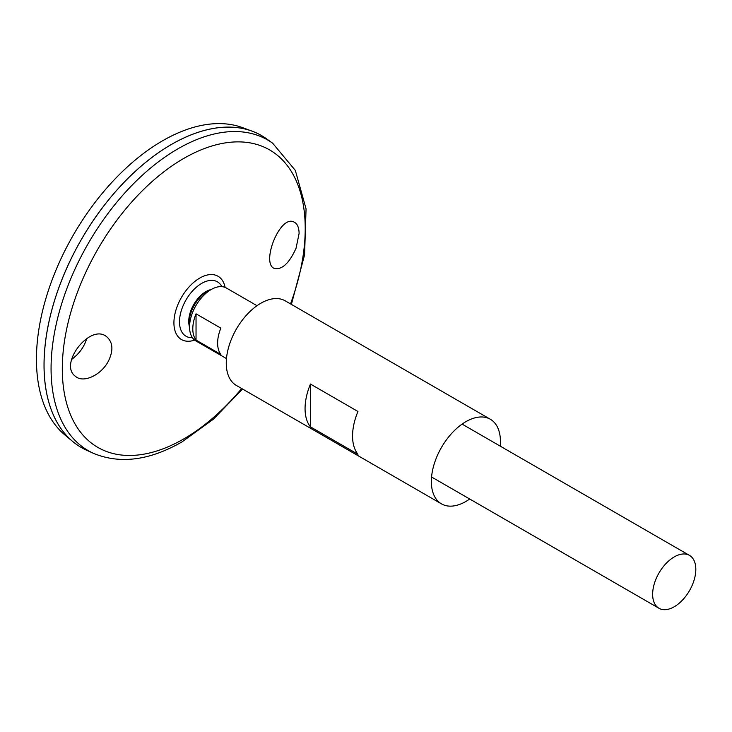 <?xml version="1.0" encoding="UTF-8"?>
<svg xmlns="http://www.w3.org/2000/svg" width="732" height="732" viewBox="0 0 732 732"><rect width="100%" height="100%" fill="white"/><g stroke="black" fill="none" stroke-linecap="round" stroke-linejoin="round"><path stroke-width="1.1" d="M189.579 327.826A26.251 15.152 -60 0 1 189.387 326.911L189.03 324.889A24.339 14.054 -60 0 1 209.105 290.119L211.036 289.424A26.251 15.152 -60 0 1 211.914 289.131M189.387 326.911A26.251 15.152 -60 0 1 211.036 289.424M469.697 499.004A48.852 28.2 -60 0 1 465.9 501.447A48.852 28.2 -60 0 1 441.469 503.863A48.852 28.2 -60 0 1 441.469 447.453A48.852 28.2 -60 0 1 490.321 419.253A48.852 28.2 -60 0 1 500.231 446.127M441.469 503.863L236.381 385.453A48.852 28.2 -60 0 1 236.381 329.052A48.852 28.2 -60 0 1 285.233 300.843L490.321 419.253M357.957 454.298L310.46 426.875A48.852 28.2 -60 0 1 310.46 384.062L357.957 411.485A48.852 28.2 120 0 0 357.957 454.298M310.46 426.875L310.46 384.062M296.039 248.267C289.36 263.017 282.232 269.779 274.674 268.553C260.446 264.371 279.716 214.467 293.898 221.988C297.274 223.535 299.004 227.368 299.095 233.508L296.039 248.267M108.757 360.4C113.405 350.317 112.865 342.567 107.137 337.15C90.942 322.043 58.02 364.207 75.469 376.33C83.485 383.614 101.84 374.839 108.757 360.4M192.406 337.681A31.403 18.135 -60 0 1 185.992 299.964A31.403 18.135 -60 0 1 221.869 286.651M272.633 143.198A179.386 103.569 -60 0 0 88.215 243.509A179.386 103.569 -60 0 0 93.559 453.373L86.724 450.299A180.136 103.999 -60 0 1 81.362 239.547A180.136 103.999 -60 0 1 266.558 138.824L272.633 143.198L295.335 170.419L306.058 208.867L304.576 254.846L291.391 304.402M44.057 365.076A180.099 103.981 -60 0 1 171.416 144.478M81.353 447.545A180.136 103.999 -60 0 1 72.834 441.597A180.136 103.999 -60 0 1 81.334 239.538A180.136 103.999 -60 0 1 252.073 131.138A180.136 103.999 -60 0 1 261.48 135.539M72.834 441.597L64.965 435.037A178.379 102.983 -60 0 1 73.383 234.945A178.379 102.983 -60 0 1 242.457 127.606L252.073 131.138M86.852 338.34L85.635 341.688C82.954 348.542 78.287 354.462 71.617 359.458M674.227 606.764A30.534 17.623 -60 0 1 658.965 608.274A30.534 17.623 -60 0 1 658.965 573.028A30.534 17.623 -60 0 1 689.489 555.396A30.534 17.623 -60 0 1 694.174 579.863A30.534 17.623 -60 0 1 674.227 606.764M226.472 358.579L195.883 340.92A30.534 17.623 -60 0 1 195.883 305.665A30.534 17.623 -60 0 1 226.417 288.042L257.005 305.702M196.039 313.818L220.863 328.146A30.534 17.623 120 0 0 220.863 354.416L196.039 340.078A30.534 17.623 -60 0 1 196.039 313.818L196.039 340.078M241.679 388.509A171.764 99.168 -60 0 1 183.759 438.916A171.764 99.168 -60 0 1 63.968 344.708A171.764 99.168 -60 0 1 223.278 143.243A171.764 99.168 -60 0 1 290.522 303.899M194.666 340.096A36.545 21.1 -60 0 1 173.978 320.826A36.545 21.1 -60 0 1 198.052 279.121A36.545 21.1 -60 0 1 225.099 287.402M93.559 453.373C120.103 464.317 149.566 460.501 181.957 441.927L213.351 419.226L242.548 389.012M689.489 555.396L462.093 424.112M658.965 608.274L431.56 476.989"/></g></svg>
